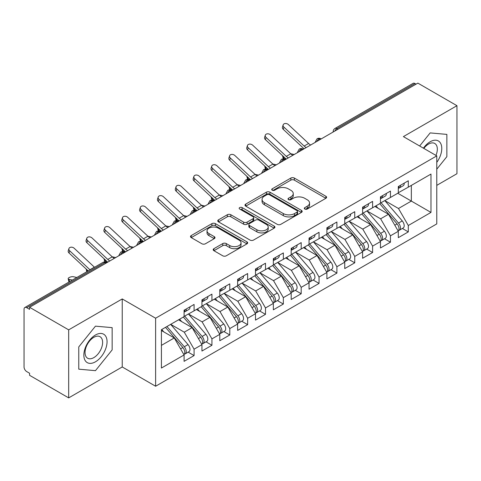 <?xml version="1.0" encoding="UTF-8"?>
<svg xmlns="http://www.w3.org/2000/svg" width="481" height="481" viewBox="0 0 481 481"><rect width="100%" height="100%" fill="white"/><g stroke="black" fill="none" stroke-linecap="round" stroke-linejoin="round"><path stroke-width="0.72" d="M304.816 209.043A1.738 1.004 0 0 0 307.269 209.043L325.89 198.292A2.477 1.431 0 0 0 326.611 197.282A2.477 1.431 0 0 0 325.89 196.272L294.348 178.06A2.477 1.431 0 0 0 290.843 178.06L272.222 188.811A1.738 1.004 0 0 0 271.717 189.52A1.738 1.004 0 0 0 272.222 190.223A1.738 1.004 0 0 0 274.675 190.223L277.086 188.835A7.93 4.576 0 0 1 288.299 188.835L290.927 190.356A7.93 4.576 0 0 1 293.254 193.59A7.93 4.576 0 0 1 290.927 196.825L288.522 198.22A1.738 1.004 0 0 0 288.011 198.924A1.738 1.004 0 0 0 288.522 199.633A1.738 1.004 0 0 0 290.975 199.633L293.38 198.244A7.93 4.576 0 0 1 304.599 198.244L307.227 199.759A7.93 4.576 0 0 1 309.548 203A7.93 4.576 0 0 1 307.227 206.235L304.816 207.63A1.738 1.004 0 0 0 304.311 208.333A1.738 1.004 0 0 0 304.816 209.043L304.816 207.63M213.919 248.677A2.477 1.431 0 0 0 213.191 249.687A2.477 1.431 0 0 0 213.919 250.697L222.769 255.808A2.477 1.431 0 0 0 226.268 255.808L246.945 243.867A2.477 1.431 0 0 0 247.673 242.857A2.477 1.431 0 0 0 246.945 241.847L215.41 223.635A2.477 1.431 0 0 0 211.905 223.635L191.228 235.576A2.477 1.431 0 0 0 190.5 236.586A2.477 1.431 0 0 0 191.228 237.596L201.918 243.771A2.477 1.431 0 0 0 205.417 243.771L214.267 238.66A2.477 1.431 0 0 0 214.995 237.65A2.477 1.431 0 0 0 214.267 236.634L208.97 233.574A6.632 3.83 0 0 1 207.028 230.868A6.632 3.83 0 0 1 211.117 227.333A6.632 3.83 0 0 1 218.344 228.162L239.105 240.151A6.632 3.83 0 0 1 241.047 242.857A6.632 3.83 0 0 1 236.959 246.392A6.632 3.83 0 0 1 229.732 245.563L226.268 243.566A2.477 1.431 0 0 0 222.769 243.566L213.919 248.677L213.919 250.697M436.778 185.359L456.95 173.713L456.95 105.688L417.857 83.117L29.581 307.287L29.581 309.349L26.726 307.696A3.788 2.189 -120 0 0 24.832 307.509A3.788 2.189 -120 0 0 24.05 309.241L24.05 366.961A3.788 2.189 -120 0 0 26.726 371.597L29.581 373.25L29.581 375.312L68.681 397.883L122.234 366.961L155.616 386.237L155.616 318.212L122.234 298.935L68.681 329.858L29.581 307.287M456.95 105.688L403.397 136.61L436.778 155.886L155.616 318.212M277.26 224.344A2.477 1.431 0 0 0 280.766 224.344L301.443 212.41A2.477 1.431 0 0 0 302.17 211.393A2.477 1.431 0 0 0 301.443 210.383L269.901 192.172A2.477 1.431 0 0 0 266.396 192.172L245.719 204.112A2.477 1.431 0 0 0 244.997 205.122A2.477 1.431 0 0 0 245.719 206.133L277.26 224.344M240.368 209.415A1.738 1.004 0 0 1 242.129 209.662L242.129 207.6L274.194 226.112A2.477 1.431 0 0 1 274.922 227.128A2.477 1.431 0 0 1 274.194 228.138L253.517 240.073A2.477 1.431 0 0 1 250.012 240.073L218.476 221.867L218.476 219.841A2.477 1.431 0 0 0 217.749 220.851A2.477 1.431 0 0 0 218.476 221.867M218.476 219.841L227.321 214.736A2.477 1.431 0 0 1 230.826 214.736L243.62 222.12A2.477 1.431 0 0 0 247.126 222.12L252.994 218.729A2.477 1.431 0 0 0 253.721 217.719A2.477 1.431 0 0 0 252.994 216.709L239.676 209.019A1.738 1.004 0 0 1 239.165 208.309A1.738 1.004 0 0 1 240.241 207.383A1.738 1.004 0 0 1 242.129 207.6M155.616 386.237L436.778 223.905L436.778 155.886M397.769 193.242L430.976 212.416L430.976 174.074L408.303 187.163L408.303 180.772L398.31 186.544L398.31 192.935L390.452 197.469L390.452 191.077L380.459 196.849L380.459 203.241L372.601 207.774L372.601 201.389L362.602 207.161L362.602 213.546L354.75 218.085L354.75 211.694L344.751 217.466L344.751 223.857L336.898 228.391L336.898 222L326.9 227.772L326.9 234.163L319.047 238.696L319.047 232.305L309.049 238.077L309.049 244.468L301.196 249.002L301.196 242.61L291.197 248.382L291.197 254.774L283.345 259.307L283.345 252.922L273.346 258.688L273.346 265.079L265.494 269.619L265.494 263.227L255.495 268.999L255.495 275.385L247.643 279.924L247.643 273.533L237.644 279.305L237.644 285.696L229.792 290.229L229.792 283.838L219.793 289.61L219.793 296.001L211.935 300.535L211.935 294.144L201.942 299.916L201.942 306.307L194.083 310.84L194.083 304.449L184.091 310.221L184.091 316.612L161.418 329.701L161.418 368.043L184.091 354.954L174.272 337.951L161.418 330.525M430.976 212.416L408.303 225.505L398.484 208.495L384.92 200.667M402.369 228.469L408.303 231.896L408.303 225.505M408.303 231.896L398.31 237.668L398.31 231.277L390.452 235.81L380.633 218.807L367.069 210.973M384.517 238.774L390.452 242.202L390.452 235.81M390.452 242.202L380.459 247.974L380.459 241.582L372.601 246.116L362.782 229.112L349.218 221.278L366.546 241.522L362.8 243.687A5.05 2.916 60 0 1 364.748 248.485A5.05 2.916 60 0 1 363.702 250.793A5.05 2.916 60 0 1 362.884 251.028M366.666 249.08L372.601 252.507L372.601 246.116M372.601 252.507L362.602 258.279L362.602 251.888L354.75 256.421L344.931 239.418L331.367 231.583M348.815 259.391L354.75 262.812L354.75 256.421M354.75 262.812L344.751 268.584L344.751 262.193L336.898 266.733L327.08 249.723L313.51 241.889M330.964 269.697L336.898 273.118L336.898 266.733M336.898 273.118L326.9 278.89L326.9 272.505L319.047 277.038L309.229 260.029L295.659 252.2M313.113 280.002L319.047 283.429L319.047 277.038M319.047 283.429L309.049 289.201L309.049 282.81L301.196 287.343L291.378 270.34L277.808 262.506M295.262 290.308L301.196 293.735L301.196 287.343M301.196 293.735L291.197 299.507L291.197 293.115L283.345 297.649L273.527 280.645L259.956 272.811M277.411 300.613L283.345 304.04L283.345 297.649M283.345 304.04L273.346 309.812L273.346 303.421L265.494 307.954L255.676 290.951L242.105 283.117L259.439 303.361L255.688 305.525A5.05 2.916 60 0 1 257.636 310.323A5.05 2.916 60 0 1 256.589 312.632A5.05 2.916 60 0 1 255.772 312.866M259.56 310.918L265.494 314.346L265.494 307.954M265.494 314.346L255.495 320.118L255.495 313.726L247.643 318.266L237.824 301.256L224.254 293.422M241.709 321.23L247.643 324.651L247.643 318.266M247.643 324.651L237.644 330.423L237.644 324.032L229.792 328.571L219.973 311.562L206.403 303.727M223.857 331.535L229.792 334.962L229.792 328.571M229.792 334.962L219.793 340.728L219.793 334.343L211.935 338.877L202.116 321.867L188.552 314.039M206.006 341.841L211.935 345.268L211.935 338.877M211.935 345.268L201.942 351.04L201.942 344.649L194.083 349.182L184.265 332.179L170.701 324.344M188.155 352.146L194.083 355.573L194.083 349.182M194.083 355.573L184.091 361.345L184.091 354.954M184.091 316.408L194.083 310.84M161.418 345.37L174.272 337.951M201.942 306.102L211.935 300.535M184.265 332.179L192.123 327.639L178.553 319.811M201.942 344.649L192.123 327.639M219.793 295.797L229.792 290.229M202.116 321.867L209.975 317.334L196.404 309.499M219.793 334.343L209.975 317.334M237.644 285.486L247.643 279.924M219.973 311.562L227.826 307.028L214.255 299.194M237.644 324.032L227.826 307.028M255.495 275.18L265.494 269.619M237.824 301.256L245.677 296.723L232.107 288.889M255.495 313.726L245.677 296.723M273.346 264.875L283.345 259.307M255.676 290.951L263.528 286.417L249.964 278.583M273.346 303.421L263.528 286.417M291.197 254.569L301.196 249.002M273.527 280.645L281.379 276.112L267.815 268.278M291.197 293.115L281.379 276.112M309.049 244.264L319.047 238.696M291.378 270.34L299.23 265.801L285.666 257.972M309.049 282.81L299.23 265.801M326.9 233.952L336.898 228.391M309.229 260.029L317.081 255.495L303.517 247.661M326.9 272.505L317.081 255.495M344.751 223.647L354.75 218.085M327.08 249.723L334.932 245.19L321.368 237.355M344.751 262.193L334.932 245.19M362.602 213.342L372.601 207.774M344.931 239.418L352.783 234.884L339.219 227.05M362.602 251.888L352.783 234.884M380.459 203.036L390.452 197.469M362.782 229.112L370.641 224.579L357.07 216.745M380.459 241.582L370.641 224.579M416.071 84.151L415.001 83.532L336.94 128.595L338.017 129.215M334.8 131.072A3.788 2.189 120 0 1 336.94 128.595A3.788 2.189 60 0 0 335.047 128.409L413.107 83.345A3.788 2.189 60 0 1 415.001 83.532M398.31 192.731L408.303 187.163M398.484 208.495L411.339 201.076L411.339 185.413L430.976 174.074M380.633 218.807L388.492 214.267L374.921 206.439M398.31 231.277L388.492 214.267M68.681 329.858L68.681 397.883M430.17 132.906L419.654 145.996L430.17 132.906L446.861 134.397L430.17 132.906M446.861 156.656L446.861 134.397L446.861 156.656L436.778 169.198L446.861 156.656M122.234 366.961L122.234 298.935M112.145 349.897L112.145 327.645L95.454 326.154L78.764 346.915L78.764 369.174L95.454 370.665L112.145 349.897L95.454 370.665L78.764 369.174L78.764 346.915L95.454 326.154L112.145 327.645L112.145 349.897M320.075 139.574L318.999 138.955A3.788 2.189 -120 0 0 317.111 138.768A3.788 2.189 -120 0 0 317.063 138.793L315.302 141.997A3.788 2.189 0 0 0 315.344 142.304M302.224 149.88L301.148 149.26A3.788 2.189 -120 0 0 299.26 149.074A3.788 2.189 -120 0 0 299.212 149.098L297.45 152.303A3.788 2.189 0 0 0 297.492 152.609M284.367 160.185L283.297 159.566A3.788 2.189 -120 0 0 281.403 159.379A3.788 2.189 -120 0 0 281.361 159.409L279.599 162.608A3.788 2.189 0 0 0 279.641 162.921M266.516 170.49L265.446 169.877A3.788 2.189 -120 0 0 263.552 169.685A3.788 2.189 -120 0 0 263.51 169.715L261.748 172.913A3.788 2.189 0 0 0 261.784 173.226M248.665 180.802L247.595 180.183A3.788 2.189 -120 0 0 245.701 179.996A3.788 2.189 -120 0 0 245.659 180.02L243.897 183.219A3.788 2.189 0 0 0 243.933 183.532M230.814 191.107L229.744 190.488A3.788 2.189 -120 0 0 227.85 190.302A3.788 2.189 -120 0 0 227.808 190.326L226.046 193.524A3.788 2.189 0 0 0 226.082 193.837M212.963 201.413L211.893 200.793A3.788 2.189 -120 0 0 209.999 200.607A3.788 2.189 -120 0 0 209.956 200.631L208.195 203.836A3.788 2.189 0 0 0 208.231 204.142M195.112 211.718L194.041 211.099A3.788 2.189 -120 0 0 192.147 210.912A3.788 2.189 -120 0 0 192.105 210.937L190.344 214.141A3.788 2.189 0 0 0 190.38 214.448M177.261 222.024L176.19 221.404A3.788 2.189 -120 0 0 174.296 221.218A3.788 2.189 -120 0 0 174.254 221.248L172.493 224.447A3.788 2.189 0 0 0 172.529 224.759M159.409 232.329L158.339 231.716A3.788 2.189 -120 0 0 156.445 231.523A3.788 2.189 -120 0 0 156.403 231.553L154.641 234.752A3.788 2.189 0 0 0 154.678 235.065M141.558 242.64L140.488 242.021A3.788 2.189 -120 0 0 138.594 241.835A3.788 2.189 -120 0 0 138.552 241.859L136.79 245.057A3.788 2.189 0 0 0 136.826 245.37M123.707 252.946L122.637 252.327A3.788 2.189 -120 0 0 120.743 252.14A3.788 2.189 -120 0 0 120.695 252.164L118.933 255.363A3.788 2.189 0 0 0 118.975 255.676M305.507 209.289L307.227 208.297A7.93 4.576 0 0 0 309.548 205.062L309.548 203M293.254 193.59L293.254 195.653A7.93 4.576 0 0 1 290.927 198.887L289.213 199.88M325.853 198.316L294.348 180.122A2.477 1.431 0 0 0 290.843 180.122L272.919 190.47M301.413 212.428L269.901 194.234A2.477 1.431 0 0 0 266.396 194.234L245.755 206.157M297.06 212.103A1.738 1.004 0 0 0 297.571 211.393A1.738 1.004 0 0 0 297.06 210.684L269.378 194.703A1.738 1.004 0 0 0 266.925 194.703L264.382 196.17A7.93 4.576 0 0 0 262.061 199.405A7.93 4.576 0 0 0 264.382 202.645L283.309 213.57A7.93 4.576 0 0 0 294.522 213.57L297.06 212.103L297.06 214.165A1.738 1.004 0 0 0 297.571 213.456L297.571 211.393M262.061 199.405L262.061 201.467A7.93 4.576 0 0 0 264.382 204.708L264.382 202.645M297.06 214.165L294.522 215.632A7.93 4.576 0 0 1 283.309 215.632L264.382 204.708M218.506 221.885L227.321 216.793L227.321 214.736M253.721 217.719L253.721 219.781A2.477 1.431 0 0 1 252.994 220.791L247.126 224.182A2.477 1.431 0 0 1 243.62 224.182L230.826 216.793A2.477 1.431 0 0 0 227.321 216.793M242.129 209.662L274.164 228.156M256.89 229.78A6.632 3.83 0 0 0 264.117 230.609A6.632 3.83 0 0 0 268.206 227.074A6.632 3.83 0 0 0 266.264 224.368L258.952 220.148A2.477 1.431 0 0 0 255.447 220.148L249.579 223.533A2.477 1.431 0 0 0 248.851 224.549A2.477 1.431 0 0 0 249.579 225.559L256.89 229.78L256.89 231.842A6.632 3.83 0 0 0 264.117 232.672A6.632 3.83 0 0 0 268.206 229.136L268.206 227.074M248.851 224.549L248.851 226.605A2.477 1.431 0 0 0 249.579 227.621L249.579 225.559M256.89 231.842L249.579 227.621M241.047 242.857L241.047 244.919A6.632 3.83 0 0 1 236.959 248.455A6.632 3.83 0 0 1 229.732 247.625L226.268 245.629A2.477 1.431 0 0 0 222.769 245.629L213.949 250.715M207.028 230.868L207.028 232.93A6.632 3.83 0 0 0 208.97 235.636L208.97 233.574M214.237 238.678L208.97 235.636M246.915 243.891L215.41 225.697A2.477 1.431 0 0 0 211.905 225.697L191.258 237.614M381.144 202.844L398.502 223.07A5.05 2.916 60 0 1 400.451 227.868A5.05 2.916 60 0 1 399.404 230.183L403.15 228.018A5.05 2.916 -120 0 0 404.196 225.703A5.05 2.916 -120 0 0 402.248 220.905L384.896 200.679M399.404 230.183A5.05 2.916 60 0 1 398.587 230.417M379.719 203.667L397.072 223.893A5.05 2.916 60 0 1 399.02 228.697A5.05 2.916 60 0 1 398.106 230.922M286.237 159.109L283.928 158.604A3.157 1.202 166.9 0 1 283.087 158.033L282.539 155.658M378.03 208.231L375.968 205.832M290.686 153.722L294.222 154.497M398.31 188.51A5.05 2.916 -120 0 0 399.02 186.448A5.05 2.916 -120 0 0 399.014 186.141M398.587 188.167A5.05 2.916 -120 0 0 399.404 187.933A5.05 2.916 -120 0 0 400.451 185.624A5.05 2.916 -120 0 0 400.439 185.311M404.19 183.147A5.05 2.916 60 0 1 404.196 183.459A5.05 2.916 60 0 1 403.15 185.768L399.404 187.933M310.66 145.009A9.343 5.393 60 0 1 308.61 143.488L288.396 124.573A3.157 2.279 17.6 0 0 285.347 123.497A3.157 2.279 17.6 0 0 283.153 124.904A3.157 2.279 17.6 0 0 283.928 127.146L283.243 129.311A3.157 2.279 -162.4 0 1 282.467 127.068L283.153 124.904M306.193 147.589A9.343 5.393 60 0 1 304.148 146.062L283.928 127.146M283.243 129.311L303.457 148.226A12.62 7.287 -120 0 0 304.1 148.797M363.293 213.149L380.651 233.375A5.05 2.916 60 0 1 382.599 238.179A5.05 2.916 60 0 1 381.553 240.488L385.299 238.323A5.05 2.916 -120 0 0 386.345 236.015A5.05 2.916 -120 0 0 384.397 231.217L367.045 210.985M381.553 240.488A5.05 2.916 60 0 1 380.736 240.722M361.868 213.973L379.22 234.205A5.05 2.916 60 0 1 381.168 239.003A5.05 2.916 60 0 1 380.255 241.234M274.952 165.62A9.343 5.393 60 0 1 272.907 164.099L252.693 145.184A3.157 2.279 17.6 0 0 249.639 144.108A3.157 2.279 17.6 0 0 247.45 145.515A3.157 2.279 17.6 0 0 248.226 147.763L247.541 149.922L267.755 168.837A12.62 7.287 -120 0 0 268.398 169.408L266.077 168.909A3.157 1.202 166.9 0 1 265.235 168.338L264.688 165.963M360.179 218.536L358.117 216.137M272.829 164.027L276.371 164.803M363.702 250.793L367.448 248.629A5.05 2.916 -120 0 0 368.494 246.32A5.05 2.916 -120 0 0 366.546 241.522M344.017 224.278L361.369 244.51A5.05 2.916 60 0 1 363.317 249.308A5.05 2.916 60 0 1 362.403 251.539M257.101 175.932A9.343 5.393 60 0 1 255.056 174.405L234.842 155.489A3.157 2.279 17.6 0 0 231.788 154.413A3.157 2.279 17.6 0 0 229.599 155.826A3.157 2.279 17.6 0 0 230.375 158.069L229.69 160.233L249.904 179.142A12.62 7.287 -120 0 0 250.547 179.714L248.226 179.215A3.157 1.202 166.9 0 1 247.384 178.643L246.837 176.274M342.322 228.842L340.265 226.443M345.442 223.455L362.8 243.687M254.978 174.332L258.519 175.108M327.591 233.76L344.943 253.992A5.05 2.916 60 0 1 346.897 258.79A5.05 2.916 60 0 1 345.851 261.099L349.597 258.934A5.05 2.916 -120 0 0 350.643 256.626A5.05 2.916 -120 0 0 348.695 251.828L331.343 231.595M345.851 261.099A5.05 2.916 60 0 1 345.033 261.333M326.166 234.59L343.518 254.816A5.05 2.916 60 0 1 345.466 259.614A5.05 2.916 60 0 1 344.552 261.844M239.249 186.237A9.343 5.393 60 0 1 237.205 184.71L216.985 165.801A3.157 2.279 17.6 0 0 213.937 164.718A3.157 2.279 17.6 0 0 211.748 166.131A3.157 2.279 17.6 0 0 212.524 168.374L211.838 170.539L232.052 189.454A12.62 7.287 -120 0 0 232.696 190.019L230.375 189.52A3.157 1.202 166.9 0 1 229.533 188.949L228.98 186.58M324.471 239.147L322.414 236.748M237.127 184.644L240.668 185.419M309.74 244.071L327.092 264.297A5.05 2.916 60 0 1 329.046 269.095A5.05 2.916 60 0 1 328 271.41L331.746 269.246A5.05 2.916 -120 0 0 332.792 266.931A5.05 2.916 -120 0 0 330.844 262.133L313.492 241.907M328 271.41A5.05 2.916 60 0 1 327.182 271.639M308.315 244.895L325.667 265.121A5.05 2.916 60 0 1 327.615 269.919A5.05 2.916 60 0 1 326.701 272.15M214.833 200.336L212.524 199.831A3.157 1.202 166.9 0 1 211.682 199.254L211.129 196.885M306.619 249.459L304.563 247.06M219.276 194.949L222.817 195.725M380.459 198.815A5.05 2.916 -120 0 0 381.168 196.753A5.05 2.916 -120 0 0 381.162 196.446M380.736 198.473A5.05 2.916 -120 0 0 381.553 198.238A5.05 2.916 -120 0 0 382.599 195.929A5.05 2.916 -120 0 0 382.587 195.623M386.339 193.458A5.05 2.916 60 0 1 386.345 193.765A5.05 2.916 60 0 1 385.299 196.074L381.553 198.238M292.803 155.315A9.343 5.393 60 0 1 290.758 153.794L270.544 134.878A3.157 2.279 17.6 0 0 267.49 133.802A3.157 2.279 17.6 0 0 265.302 135.209A3.157 2.279 17.6 0 0 266.077 137.458L265.392 139.616A3.157 2.279 -162.4 0 1 264.616 137.374L265.302 135.209M288.341 157.894A9.343 5.393 60 0 1 286.297 156.367L266.077 137.458M265.392 139.616L285.606 158.532A12.62 7.287 -120 0 0 286.249 159.103M362.602 209.121A5.05 2.916 -120 0 0 363.317 207.058A5.05 2.916 -120 0 0 363.311 206.752M362.884 208.778A5.05 2.916 -120 0 0 363.702 208.544A5.05 2.916 -120 0 0 364.748 206.235A5.05 2.916 -120 0 0 364.736 205.928M368.488 203.764A5.05 2.916 60 0 1 368.494 204.07A5.05 2.916 60 0 1 367.448 206.385L363.702 208.544M247.541 149.922A3.157 2.279 -162.4 0 1 246.765 147.679L247.45 145.515M270.49 168.2A9.343 5.393 60 0 1 268.446 166.679L248.226 147.763M344.751 219.426A5.05 2.916 -120 0 0 345.466 217.364A5.05 2.916 -120 0 0 345.46 217.057M345.033 219.089A5.05 2.916 -120 0 0 345.851 218.855A5.05 2.916 -120 0 0 346.897 216.54A5.05 2.916 -120 0 0 346.885 216.234M350.637 214.069A5.05 2.916 60 0 1 350.643 214.376A5.05 2.916 60 0 1 349.597 216.69L345.851 218.855M229.69 160.233A3.157 2.279 -162.4 0 1 228.914 157.984L229.599 155.826M252.639 178.505A9.343 5.393 60 0 1 250.595 176.984L230.375 158.069M326.9 229.732A5.05 2.916 -120 0 0 327.615 227.675A5.05 2.916 -120 0 0 327.603 227.363M327.182 229.395A5.05 2.916 -120 0 0 328 229.16A5.05 2.916 -120 0 0 329.046 226.846A5.05 2.916 -120 0 0 329.034 226.539M332.786 224.374A5.05 2.916 60 0 1 332.792 224.681A5.05 2.916 60 0 1 331.746 226.996L328 229.16M211.838 170.539A3.157 2.279 -162.4 0 1 211.063 168.29L211.748 166.131M234.788 188.811A9.343 5.393 60 0 1 232.744 187.289L212.524 168.374M436.778 162.368A16.408 9.476 120 0 0 441.245 144.775A16.408 9.476 120 0 0 430.17 141.763A16.408 9.476 120 0 0 423.418 148.172M435.948 155.405A12.422 7.173 120 0 0 434.758 143.464A12.422 7.173 120 0 0 428.547 144.078A12.422 7.173 120 0 0 423.821 148.401M95.454 361.808A16.408 9.476 120 0 0 107.059 341.708A16.408 9.476 120 0 0 95.454 335.01A16.408 9.476 120 0 0 83.85 355.11A16.408 9.476 120 0 0 95.454 361.808M93.831 357.611A12.422 7.173 120 0 0 101.948 346.663A12.422 7.173 120 0 0 100.042 336.712A12.422 7.173 120 0 0 93.831 337.325A12.422 7.173 120 0 0 85.714 348.274A12.422 7.173 120 0 0 87.614 358.231A12.422 7.173 120 0 0 93.831 357.611M291.889 254.377L309.241 274.603A5.05 2.916 60 0 1 311.195 279.401A5.05 2.916 60 0 1 310.149 281.716L313.895 279.551A5.05 2.916 -120 0 0 314.941 277.236A5.05 2.916 -120 0 0 312.993 272.438L295.641 252.212M310.149 281.716A5.05 2.916 60 0 1 309.331 281.95M290.464 255.201L307.816 275.427A5.05 2.916 60 0 1 309.764 280.225A5.05 2.916 60 0 1 308.844 282.455M196.982 210.642L194.673 210.137A3.157 1.202 166.9 0 1 193.831 209.56L193.278 207.191M288.768 259.764L286.712 257.365M201.425 205.255L204.966 206.03M309.049 240.043A5.05 2.916 -120 0 0 309.764 237.981A5.05 2.916 -120 0 0 309.752 237.668M309.331 239.7A5.05 2.916 -120 0 0 310.149 239.466A5.05 2.916 -120 0 0 311.195 237.157A5.05 2.916 -120 0 0 311.183 236.844M314.929 234.68A5.05 2.916 60 0 1 314.941 234.993A5.05 2.916 60 0 1 313.895 237.301L310.149 239.466M221.398 196.543A9.343 5.393 60 0 1 219.354 195.021L199.134 176.106A3.157 2.279 17.6 0 0 196.086 175.024A3.157 2.279 17.6 0 0 193.897 176.437A3.157 2.279 17.6 0 0 194.673 178.679L193.987 180.844A3.157 2.279 -162.4 0 1 193.212 178.601L193.897 176.437M216.937 199.116A9.343 5.393 60 0 1 214.887 197.595L194.673 178.679M193.987 180.844L214.201 199.759A12.62 7.287 -120 0 0 214.845 200.324M274.038 264.682L291.39 284.908A5.05 2.916 60 0 1 293.338 289.712A5.05 2.916 60 0 1 292.298 292.021L296.043 289.857A5.05 2.916 -120 0 0 297.09 287.548A5.05 2.916 -120 0 0 295.142 282.744L277.79 262.518M292.298 292.021A5.05 2.916 60 0 1 291.48 292.256M272.607 265.506L289.965 285.738A5.05 2.916 60 0 1 291.913 290.536A5.05 2.916 60 0 1 290.993 292.761M179.13 220.947L176.822 220.442A3.157 1.202 166.9 0 1 175.98 219.871L175.427 217.496M270.917 270.069L268.861 267.67M183.574 215.56L187.115 216.336M256.187 274.988L273.539 295.22A5.05 2.916 60 0 1 275.487 300.018A5.05 2.916 60 0 1 274.441 302.327L278.192 300.162A5.05 2.916 -120 0 0 279.239 297.853A5.05 2.916 -120 0 0 277.29 293.055L259.932 272.823M274.441 302.327A5.05 2.916 60 0 1 273.629 302.561M254.756 275.811L272.114 296.043A5.05 2.916 60 0 1 274.062 300.841A5.05 2.916 60 0 1 273.142 303.072M167.845 227.459A9.343 5.393 60 0 1 165.801 225.938L145.581 207.022A3.157 2.279 17.6 0 0 142.532 205.946A3.157 2.279 17.6 0 0 140.344 207.353A3.157 2.279 17.6 0 0 141.119 209.602L140.434 211.76L160.648 230.676A12.62 7.287 -120 0 0 161.285 231.247L158.97 230.748A3.157 1.202 166.9 0 1 158.129 230.177L157.576 227.802M253.066 280.375L251.01 277.976M165.723 225.866L169.264 226.641M256.589 312.632L260.341 310.467A5.05 2.916 -120 0 0 261.387 308.159A5.05 2.916 -120 0 0 259.439 303.361M236.905 286.117L254.263 306.349A5.05 2.916 60 0 1 256.211 311.147A5.05 2.916 60 0 1 255.291 313.378M149.994 237.77A9.343 5.393 60 0 1 147.944 236.243L127.73 217.328A3.157 2.279 17.6 0 0 124.681 216.252A3.157 2.279 17.6 0 0 122.493 217.665A3.157 2.279 17.6 0 0 123.268 219.907L122.577 222.072L142.797 240.981A12.62 7.287 -120 0 0 143.434 241.552L141.119 241.053A3.157 1.202 166.9 0 1 140.278 240.482L139.724 238.113M235.215 290.68L233.159 288.281M238.335 285.293L255.688 305.525M147.871 236.177L151.413 236.953M291.197 250.348A5.05 2.916 -120 0 0 291.913 248.286A5.05 2.916 -120 0 0 291.901 247.98M291.48 250.006A5.05 2.916 -120 0 0 292.298 249.771A5.05 2.916 -120 0 0 293.338 247.462A5.05 2.916 -120 0 0 293.332 247.156M297.078 244.991A5.05 2.916 60 0 1 297.09 245.298A5.05 2.916 60 0 1 296.043 247.607L292.298 249.771M203.547 206.848A9.343 5.393 60 0 1 201.503 205.327L181.283 186.412A3.157 2.279 17.6 0 0 178.235 185.335A3.157 2.279 17.6 0 0 176.046 186.742A3.157 2.279 17.6 0 0 176.822 188.985L176.136 191.149A3.157 2.279 -162.4 0 1 175.361 188.907L176.046 186.742M199.086 209.427A9.343 5.393 60 0 1 197.036 207.9L176.822 188.985M176.136 191.149L196.35 210.065A12.62 7.287 -120 0 0 196.994 210.636M273.346 260.654A5.05 2.916 -120 0 0 274.062 258.592A5.05 2.916 -120 0 0 274.05 258.285M273.629 260.311A5.05 2.916 -120 0 0 274.441 260.077A5.05 2.916 -120 0 0 275.487 257.768A5.05 2.916 -120 0 0 275.481 257.461M279.227 255.297A5.05 2.916 60 0 1 279.239 255.603A5.05 2.916 60 0 1 278.192 257.912L274.441 260.077M185.696 217.153A9.343 5.393 60 0 1 183.652 215.632L163.432 196.717A3.157 2.279 17.6 0 0 160.383 195.641A3.157 2.279 17.6 0 0 158.195 197.048A3.157 2.279 17.6 0 0 158.97 199.296L158.285 201.455A3.157 2.279 -162.4 0 1 157.509 199.212L158.195 197.048M181.235 219.733A9.343 5.393 60 0 1 179.185 218.206L158.97 199.296M158.285 201.455L178.499 220.37A12.62 7.287 -120 0 0 179.142 220.941M255.495 270.959A5.05 2.916 -120 0 0 256.211 268.897A5.05 2.916 -120 0 0 256.199 268.59M255.772 270.617A5.05 2.916 -120 0 0 256.589 270.388A5.05 2.916 -120 0 0 257.636 268.073A5.05 2.916 -120 0 0 257.63 267.767M261.375 265.602A5.05 2.916 60 0 1 261.387 265.909A5.05 2.916 60 0 1 260.341 268.224L256.589 270.388M140.434 211.76A3.157 2.279 -162.4 0 1 139.652 209.518L140.344 207.353M163.384 230.038A9.343 5.393 60 0 1 161.333 228.517L141.119 209.602M220.484 295.599L237.836 315.831A5.05 2.916 60 0 1 239.785 320.629A5.05 2.916 60 0 1 238.738 322.937L242.49 320.779A5.05 2.916 -120 0 0 243.536 318.464A5.05 2.916 -120 0 0 241.588 313.666L224.23 293.434M238.738 322.937A5.05 2.916 60 0 1 237.921 323.172M219.053 296.428L236.405 316.654A5.05 2.916 60 0 1 238.36 321.452A5.05 2.916 60 0 1 237.44 323.683M132.143 248.076A9.343 5.393 60 0 1 130.092 246.549L109.878 227.639A3.157 2.279 17.6 0 0 106.83 226.557A3.157 2.279 17.6 0 0 104.642 227.97A3.157 2.279 17.6 0 0 105.417 230.213L104.726 232.377L124.946 251.292A12.62 7.287 -120 0 0 125.583 251.858L123.268 251.359A3.157 1.202 166.9 0 1 122.427 250.787L121.873 248.418M217.364 300.986L215.308 298.593M130.02 246.482L133.562 247.258M237.644 281.265A5.05 2.916 -120 0 0 238.36 279.202A5.05 2.916 -120 0 0 238.348 278.896M237.921 280.928A5.05 2.916 -120 0 0 238.738 280.694A5.05 2.916 -120 0 0 239.785 278.379A5.05 2.916 -120 0 0 239.778 278.072M243.524 275.908A5.05 2.916 60 0 1 243.536 276.214A5.05 2.916 60 0 1 242.49 278.529L238.738 280.694M122.577 222.072A3.157 2.279 -162.4 0 1 121.801 219.823L122.493 217.665M145.533 240.344A9.343 5.393 60 0 1 143.482 238.823L123.268 219.907M202.633 305.91L219.985 326.136A5.05 2.916 60 0 1 221.933 330.934A5.05 2.916 60 0 1 220.887 333.249L224.639 331.084A5.05 2.916 -120 0 0 225.685 328.77A5.05 2.916 -120 0 0 223.731 323.972L206.379 303.745M220.887 333.249A5.05 2.916 60 0 1 220.07 333.483M201.202 306.734L218.554 326.96A5.05 2.916 60 0 1 220.508 331.758A5.05 2.916 60 0 1 219.589 333.988M107.72 262.175L105.417 261.67A3.157 1.202 166.9 0 1 104.575 261.093L104.022 258.724M199.513 311.297L197.457 308.898M112.169 256.788L115.705 257.563M219.793 291.57A5.05 2.916 -120 0 0 220.508 289.514A5.05 2.916 -120 0 0 220.496 289.201M220.07 291.233A5.05 2.916 -120 0 0 220.887 290.999A5.05 2.916 -120 0 0 221.933 288.684A5.05 2.916 -120 0 0 221.927 288.378M225.673 286.213A5.05 2.916 60 0 1 225.685 286.52A5.05 2.916 60 0 1 224.639 288.834L220.887 290.999M104.726 232.377A3.157 2.279 -162.4 0 1 103.95 230.128L104.642 227.97M127.681 250.649A9.343 5.393 60 0 1 125.631 249.128L105.417 230.213M184.782 316.215L202.134 336.441A5.05 2.916 60 0 1 204.082 341.239A5.05 2.916 60 0 1 203.036 343.554L206.788 341.39A5.05 2.916 -120 0 0 207.834 339.075A5.05 2.916 -120 0 0 205.88 334.277L188.528 314.051M203.036 343.554A5.05 2.916 60 0 1 202.218 343.789M183.351 317.039L200.703 337.265A5.05 2.916 60 0 1 202.657 342.069A5.05 2.916 60 0 1 201.737 344.294M86.899 271.681A3.157 1.202 166.9 0 1 86.724 271.398L86.171 269.029M181.662 321.603L179.605 319.204M94.318 267.093L94.697 267.177M201.942 301.882A5.05 2.916 -120 0 0 202.657 299.819A5.05 2.916 -120 0 0 202.645 299.513M202.218 301.539A5.05 2.916 -120 0 0 203.036 301.304A5.05 2.916 -120 0 0 204.082 298.996A5.05 2.916 -120 0 0 204.07 298.683M207.822 296.518A5.05 2.916 60 0 1 207.834 296.831A5.05 2.916 60 0 1 206.788 299.14L203.036 301.304M114.292 258.381A9.343 5.393 60 0 1 112.241 256.86L92.027 237.945A3.157 2.279 17.6 0 0 88.979 236.868A3.157 2.279 17.6 0 0 86.79 238.275A3.157 2.279 17.6 0 0 87.566 240.518L86.875 242.683A3.157 2.279 -162.4 0 1 86.099 240.44L86.79 238.275M109.824 260.961A9.343 5.393 60 0 1 107.78 259.433L87.566 240.518M86.875 242.683L107.095 261.598A12.62 7.287 -120 0 0 107.732 262.169M166.931 326.521L184.283 346.747A5.05 2.916 60 0 1 186.231 351.551A5.05 2.916 60 0 1 185.185 353.86L188.937 351.695A5.05 2.916 -120 0 0 189.983 349.386A5.05 2.916 -120 0 0 188.029 344.582L170.677 324.356M185.185 353.86A5.05 2.916 60 0 1 184.367 354.094M165.5 327.345L182.852 347.577A5.05 2.916 60 0 1 184.8 352.375A5.05 2.916 60 0 1 183.886 354.599M69.048 281.986A3.157 1.202 166.9 0 1 68.873 281.71L68.182 278.752A3.157 1.202 -13.1 0 0 69.023 279.323L72.378 280.062M76.846 277.483L73.491 276.749A3.157 1.202 -13.1 0 0 69.986 277.17A3.157 1.202 -13.1 0 0 68.182 278.752M163.811 331.908L161.754 329.509M184.091 312.187A5.05 2.916 -120 0 0 184.8 310.125A5.05 2.916 -120 0 0 184.794 309.818M184.367 311.844A5.05 2.916 -120 0 0 185.185 311.61A5.05 2.916 -120 0 0 186.231 309.301A5.05 2.916 -120 0 0 186.219 308.994M189.971 306.83A5.05 2.916 60 0 1 189.983 307.137A5.05 2.916 60 0 1 188.937 309.445L185.185 311.61M94.516 267.28A9.343 5.393 60 0 1 94.39 267.165L74.176 248.25A3.157 2.279 17.6 0 0 71.128 247.174A3.157 2.279 17.6 0 0 68.939 248.581A3.157 2.279 17.6 0 0 69.715 250.829L69.023 252.988A3.157 2.279 -162.4 0 1 68.248 250.745L68.939 248.581M90.055 269.859A9.343 5.393 60 0 1 89.929 269.739L69.715 250.829M69.023 252.988L88.197 270.929M105.856 263.251L104.786 262.632L26.726 307.696M106.962 262.608L106.68 262.446A3.788 2.189 120 0 0 104.786 262.632A3.788 2.189 -120 0 0 102.892 262.446L24.832 307.509M321.182 138.931L320.893 138.768A3.788 2.189 120 0 0 318.999 138.955A3.788 2.189 120 0 0 316.949 141.378M333.159 132.022L333.159 131.686A3.788 2.189 0 0 0 333.195 131.998M303.331 149.242L303.042 149.074A3.788 2.189 120 0 0 301.148 149.26A3.788 2.189 120 0 0 299.098 151.683M285.48 159.548L285.191 159.379A3.788 2.189 120 0 0 283.297 159.566A3.788 2.189 120 0 0 281.247 161.989M267.628 169.853L267.34 169.685A3.788 2.189 120 0 0 265.446 169.877A3.788 2.189 120 0 0 263.396 172.294M249.777 180.159L249.489 179.996A3.788 2.189 120 0 0 247.595 180.183A3.788 2.189 120 0 0 245.544 182.606M231.926 190.464L231.638 190.302A3.788 2.189 120 0 0 229.744 190.488A3.788 2.189 120 0 0 227.693 192.911M214.075 200.769L213.786 200.607A3.788 2.189 120 0 0 211.893 200.793A3.788 2.189 120 0 0 209.836 203.216M196.224 211.081L195.935 210.912A3.788 2.189 120 0 0 194.041 211.099A3.788 2.189 120 0 0 191.985 213.522M178.373 221.386L178.084 221.218A3.788 2.189 120 0 0 176.19 221.404A3.788 2.189 120 0 0 174.134 223.827M160.516 231.692L160.233 231.523A3.788 2.189 120 0 0 158.339 231.716A3.788 2.189 120 0 0 156.283 234.139M142.665 241.997L142.382 241.835A3.788 2.189 120 0 0 140.488 242.021A3.788 2.189 120 0 0 138.432 244.444M124.813 252.303L124.531 252.14A3.788 2.189 120 0 0 122.637 252.327A3.788 2.189 120 0 0 120.581 254.75M307.227 208.297L307.227 206.235M288.522 199.633L288.522 198.22M290.927 198.887L290.927 196.825M272.222 190.223L272.222 188.811M290.843 180.122L290.843 178.06M294.348 180.122L294.348 178.06M325.89 198.292L325.89 196.272M245.719 206.133L245.719 204.112M266.396 194.234L266.396 192.172M269.901 194.234L269.901 192.172M301.443 212.41L301.443 210.383M283.309 215.632L283.309 213.57M294.522 215.632L294.522 213.57M230.826 216.793L230.826 214.736M243.62 224.182L243.62 222.12M247.126 224.182L247.126 222.12M252.994 220.791L252.994 218.729M274.194 228.138L274.194 226.112M222.769 245.629L222.769 243.566M226.268 245.629L226.268 243.566M229.732 247.625L229.732 245.563M214.267 238.66L214.267 236.634M191.228 237.596L191.228 235.576M211.905 225.697L211.905 223.635M215.41 225.697L215.41 223.635M246.945 243.867L246.945 241.847M283.441 156.505L283.928 158.604M397.072 223.893L394.805 225.204M402.248 220.905L398.502 223.07M304.148 146.062L308.61 143.488M265.59 166.811L266.077 168.909M379.22 234.205L376.954 235.51M384.397 231.217L380.651 233.375M247.739 177.122L248.226 179.215M361.369 244.51L359.103 245.821M229.888 187.428L230.375 189.52M343.518 254.816L341.251 256.126M348.695 251.828L344.943 253.992M212.037 197.733L212.524 199.831M325.667 265.121L323.394 266.432M330.844 262.133L327.092 264.297M286.297 156.367L290.758 153.794M268.446 166.679L272.907 164.099M250.595 176.984L255.056 174.405M232.744 187.289L237.205 184.71M194.186 208.039L194.673 210.137M307.816 275.427L305.543 276.737M312.993 272.438L309.241 274.603M214.887 197.595L219.354 195.021M176.335 218.344L176.822 220.442M289.965 285.738L287.692 287.043M295.142 282.744L291.39 284.908M158.483 228.649L158.97 230.748M272.114 296.043L269.841 297.354M277.29 293.055L273.539 295.22M140.632 238.961L141.119 241.053M254.263 306.349L251.99 307.66M197.036 207.9L201.503 205.327M179.185 218.206L183.652 215.632M161.333 228.517L165.801 225.938M122.781 249.266L123.268 251.359M236.405 316.654L234.139 317.965M241.588 313.666L237.836 315.831M143.482 238.823L147.944 236.243M104.93 259.572L105.417 261.67M218.554 326.96L216.288 328.27M223.731 323.972L219.985 326.136M125.631 249.128L130.092 246.549M87.079 269.877L87.422 271.374M200.703 337.265L198.437 338.576M205.88 334.277L202.134 336.441M107.78 259.433L112.241 256.86M69.023 279.323L69.571 281.68M182.852 347.577L180.585 348.881M188.029 344.582L184.283 346.747M89.929 269.739L94.39 267.165M320.893 138.768A3.788 3.788 0 0 0 317.111 138.768M335.047 128.409A3.788 3.788 0 0 0 333.159 131.686M303.042 149.074A3.788 3.788 0 0 0 299.26 149.074M315.302 141.997L315.302 142.328M285.191 159.379A3.788 3.788 0 0 0 281.403 159.379M297.45 152.303L297.45 152.633M267.34 169.685A3.788 3.788 0 0 0 263.552 169.685M279.599 162.608L279.599 162.939M249.489 179.996A3.788 3.788 0 0 0 245.701 179.996M261.748 172.913L261.748 173.244M231.638 190.302A3.788 3.788 0 0 0 227.85 190.302M243.897 183.219L243.897 183.556M213.786 200.607A3.788 3.788 0 0 0 209.999 200.607M226.046 193.524L226.046 193.861M195.935 210.912A3.788 3.788 0 0 0 192.147 210.912M208.195 203.836L208.195 204.166M178.084 221.218A3.788 3.788 0 0 0 174.296 221.218M190.344 214.141L190.344 214.472M160.233 231.523A3.788 3.788 0 0 0 156.445 231.523M172.493 224.447L172.493 224.777M142.382 241.835A3.788 3.788 0 0 0 138.594 241.835M154.641 234.752L154.641 235.083M124.531 252.14A3.788 3.788 0 0 0 120.743 252.14M136.79 245.057L136.79 245.394M106.68 262.446A3.788 3.788 0 0 0 102.892 262.446M118.933 255.363L118.933 255.7"/></g></svg>
